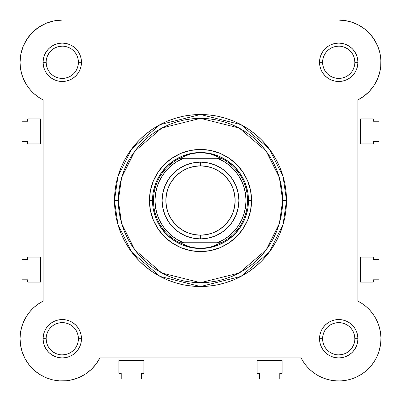 <?xml version="1.0" encoding="UTF-8"?>
<svg xmlns="http://www.w3.org/2000/svg" width="401" height="401" viewBox="0 0 401 401"><rect width="100%" height="100%" fill="white"/><g stroke="black" fill="none" stroke-linecap="round" stroke-linejoin="round"><path stroke-width="0.6" d="M21.97 74.887L21.97 121.232L27.729 121.232L27.729 118.932L40.401 118.932L40.401 143.884L27.729 143.884L27.729 141.583L21.97 141.583L27.729 141.583L27.729 143.884L40.401 143.884L40.401 118.932L27.729 118.932L27.729 121.232L21.97 121.232L21.97 74.887L21.569 73.533M21.248 72.285L20.331 67.142M20.13 64.922L20.07 61.032M20.526 55.99L21.012 53.328L20.526 55.99M22.772 47.388L23.338 45.96M26.962 39.148L28.18 37.383M31.779 33.093L33.804 31.113M37.654 27.99L40.145 26.336M44.451 24.015L47.138 22.872L44.451 24.015M52.155 21.298L54.596 20.772M338.825 20.065L346.404 20.772M348.845 21.298L353.862 22.872M356.549 24.015L360.855 26.336L356.549 24.015M363.346 27.99L367.196 31.113L363.346 27.99M369.221 33.093L372.82 37.383M373.832 38.837L377.737 46.135M378.228 47.388L379.988 53.328L378.228 47.388M380.474 55.99L380.93 61.032M380.87 64.922L380.669 67.142M379.752 72.285L379.431 73.533M379.03 326.143L379.321 327.126L379.03 326.143L379.03 279.798L379.03 326.143M379.366 327.276L380.554 332.95L380.945 337.998M380.94 339.757L380.519 344.74M380.364 345.747L378.619 352.569L380.364 345.747M378.308 353.436L376.223 358.148M375.396 359.672L371.902 364.855M371.887 364.87L367.647 369.501L371.882 364.88L374.724 360.805L371.882 364.88L368.579 368.594L364.865 371.897L360.785 374.74L364.865 371.897M366.359 370.664L362.268 373.787M361.496 374.298L355.271 377.587M354.334 377.973L349.582 379.546M347.973 379.937L341.797 380.855L347.973 379.937M340.99 380.905L335.467 380.84L340.99 380.905M333.722 380.669L328.304 379.662M327.507 379.451L326.128 379.045L279.783 379.045L326.128 379.045M73.493 379.451L72.696 379.662L73.493 379.451M67.278 380.669L65.533 380.84L67.278 380.669M60.01 380.905L59.203 380.855M53.027 379.937L51.423 379.546M46.666 377.973L45.283 377.396M39.789 374.474L38.732 373.792M34.636 370.659L33.353 369.501M25.604 359.672L24.777 358.153M22.692 353.431L22.276 352.253M20.722 346.233L20.481 344.74L20.722 346.233M20.06 339.757L20.055 337.998M20.281 334.309L20.501 332.579M21.639 327.266L23.584 321.818L21.634 327.276L20.446 332.95L20.05 338.735A42.235 42.235 0 0 1 43.087 301.116L38.115 304.098L43.087 301.116L43.087 99.919L38.115 96.932L33.599 93.298L38.115 96.932M74.872 379.045L121.217 379.045L74.872 379.045M21.97 279.798L21.97 326.143L21.97 279.798L27.729 279.798L21.97 279.798M27.729 279.798L27.729 282.103L40.401 282.103L27.729 282.103L27.729 279.798M40.401 257.146L40.401 282.103L40.401 257.146L27.729 257.146L27.729 259.452L27.729 257.146L40.401 257.146M27.729 259.452L21.97 259.452L21.97 141.583L21.97 259.452L27.729 259.452M379.03 74.887L379.03 121.232L373.271 121.232L379.03 121.232L379.03 74.887M373.271 121.232L373.271 118.932L360.599 118.932L373.271 118.932L373.271 121.232M360.599 143.884L360.599 118.932L360.599 143.884L373.271 143.884L373.271 141.583L373.271 143.884L360.599 143.884M373.271 141.583L379.03 141.583L379.03 259.452L373.271 259.452L379.03 259.452L379.03 141.583L373.271 141.583M373.271 259.452L373.271 257.146L360.599 257.146L373.271 257.146L373.271 259.452M360.599 257.146L360.599 282.103L373.271 282.103L373.271 279.798L373.271 282.103L360.599 282.103L360.599 257.146M373.271 279.798L379.03 279.798L373.271 279.798M279.783 373.286L279.783 379.045L279.783 373.286L282.088 373.286L282.088 360.619L282.088 373.286L279.783 373.286M257.131 360.619L282.088 360.619L257.131 360.619L257.131 373.286L259.432 373.286L257.131 373.286L257.131 360.619M259.432 373.286L259.432 379.045L141.568 379.045L259.432 379.045L259.432 373.286M141.568 373.286L141.568 379.045L141.568 373.286L143.869 373.286L143.869 360.619L143.869 373.286L141.568 373.286M143.869 360.619L118.912 360.619L118.912 373.286L121.217 373.286L118.912 373.286L118.912 360.619L143.869 360.619M121.217 373.286L121.217 379.045L121.217 373.286M46.16 338.73L46.16 338.735A16.125 16.125 0 0 0 62.285 354.86A16.125 16.125 0 0 0 78.411 338.735A16.125 16.125 0 0 0 62.285 322.61A16.125 16.125 0 0 0 46.16 338.735L43.087 338.735A19.198 19.198 0 0 1 62.285 319.537A19.198 19.198 0 0 1 81.478 338.735L78.411 338.735A16.125 16.125 0 0 1 62.285 354.86A16.125 16.125 0 0 1 46.16 338.735A16.125 16.125 0 0 1 62.285 322.61A16.125 16.125 0 0 1 78.411 338.735L78.1 335.587L77.182 332.564M78.411 62.3L81.478 62.3A19.198 19.198 0 0 1 62.285 81.498A19.198 19.198 0 0 1 43.087 62.3L43.453 66.045L44.546 69.644L46.321 72.962L48.706 75.874L51.619 78.26L54.937 80.035L58.536 81.127L62.285 81.498L66.03 81.127L69.629 80.035L72.947 78.26L75.859 75.874L78.245 72.962L80.02 69.644L81.112 66.045L81.478 62.3L81.112 58.556L80.02 54.952L78.245 51.634L75.859 48.727L72.947 46.336L69.629 44.561L66.03 43.473L62.285 43.102L58.536 43.473L54.937 44.561L51.619 46.336L48.706 48.727L46.321 51.634L44.546 54.952L43.453 58.556L43.087 62.3L46.16 62.3A16.125 16.125 0 0 0 62.285 78.426A16.125 16.125 0 0 0 78.411 62.3A16.125 16.125 0 0 0 62.285 46.175A16.125 16.125 0 0 0 46.16 62.3L43.087 62.3A19.198 19.198 0 0 1 62.285 43.102A19.198 19.198 0 0 1 81.478 62.3L78.411 62.3A16.125 16.125 0 0 1 62.285 78.426A16.125 16.125 0 0 1 46.16 62.3A16.125 16.125 0 0 1 62.285 46.175A16.125 16.125 0 0 1 78.411 62.3L78.1 59.153L77.182 56.13M354.84 62.3L357.913 62.3A19.198 19.198 0 0 1 338.715 81.498A19.198 19.198 0 0 1 319.522 62.3L319.888 66.045L320.98 69.644L322.755 72.962L325.141 75.874L328.053 78.26L331.371 80.035L334.97 81.127L338.715 81.498L342.464 81.127L346.063 80.035L349.381 78.26L352.294 75.874L354.679 72.962L356.454 69.644L357.547 66.045L357.913 62.3L357.547 58.556L356.454 54.952L354.679 51.634L352.294 48.727L349.381 46.336L346.063 44.561L342.464 43.473L338.715 43.102L334.97 43.473L331.371 44.561L328.053 46.336L325.141 48.727L322.755 51.634L320.98 54.952L319.888 58.556L319.522 62.3L322.589 62.3A16.125 16.125 0 0 0 338.715 78.426A16.125 16.125 0 0 0 354.84 62.3A16.125 16.125 0 0 0 338.715 46.175A16.125 16.125 0 0 0 322.589 62.3L319.522 62.3A19.198 19.198 0 0 1 338.715 43.102A19.198 19.198 0 0 1 357.913 62.3L354.84 62.3A16.125 16.125 0 0 1 338.715 78.426A16.125 16.125 0 0 1 322.589 62.3A16.125 16.125 0 0 1 338.715 46.175A16.125 16.125 0 0 1 354.84 62.3L354.534 59.153L353.617 56.13M322.589 338.73L322.589 338.735A16.125 16.125 0 0 0 338.715 354.86A16.125 16.125 0 0 0 354.84 338.735A16.125 16.125 0 0 0 338.715 322.61A16.125 16.125 0 0 0 322.589 338.735L319.522 338.735A19.198 19.198 0 0 1 338.715 319.537A19.198 19.198 0 0 1 357.913 338.735L354.84 338.735A16.125 16.125 0 0 1 338.715 354.86A16.125 16.125 0 0 1 322.589 338.735A16.125 16.125 0 0 1 338.715 322.61A16.125 16.125 0 0 1 354.84 338.735L354.534 335.587L353.617 332.564M251.562 200.515L248.49 200.54L251.562 200.515L250.58 190.555L247.678 180.976L242.956 172.144L236.605 164.41L228.871 158.059L220.039 153.337L210.46 150.435L200.5 149.453L190.54 150.435L180.961 153.337L172.129 158.059L164.395 164.41L158.044 172.144L153.322 180.976L150.42 190.555L149.438 200.515A51.062 51.062 0 0 1 200.5 149.453A51.062 51.062 0 0 1 251.562 200.515A51.062 51.062 0 0 1 200.5 251.577A51.062 51.062 0 0 1 149.438 200.515L150.42 210.48L153.322 220.059L158.044 228.886L164.395 236.625L172.129 242.976L180.961 247.693L190.54 250.6L200.5 251.577L210.46 250.6L220.039 247.693L228.871 242.976L236.605 236.625L242.956 228.886L247.678 220.059L250.58 210.48L251.562 200.515M152.51 200.515L149.438 200.515L152.51 200.515M282.66 200.515L279.377 223.522L266.229 249.813L239.166 273.011L200.5 282.68L161.834 273.011L134.771 249.813L121.623 223.522L118.34 200.515L114.501 200.515L117.939 224.595L131.698 252.119L160.029 276.399L200.5 286.52L240.971 276.399L269.302 252.119L283.061 224.595L286.499 200.515L282.66 200.515L282.269 208.57L281.086 216.545L279.126 224.365L276.409 231.958L272.961 239.247L268.815 246.164L264.013 252.64L258.6 258.615L252.625 264.028L246.149 268.83L239.232 272.976L231.943 276.424L224.349 279.141L216.53 281.101L208.555 282.284L200.5 282.68L192.445 282.284L184.47 281.101L176.651 279.141L169.057 276.424L161.768 272.976L154.851 268.83L148.375 264.028L142.4 258.615L136.987 252.64L132.185 246.164L128.039 239.247L124.591 231.958L121.874 224.365L119.914 216.545L118.731 208.57L118.34 200.515L118.731 192.465L119.914 184.485L121.874 176.666L124.591 169.072L128.039 161.783L132.185 154.871L136.987 148.395L142.4 142.42L148.375 137.002L154.851 132.2L161.768 128.054L169.057 124.606L176.651 121.894L184.47 119.934L192.445 118.751L200.5 118.355L208.555 118.751L216.53 119.934L224.349 121.894L231.943 124.606L239.232 128.054L246.149 132.2L252.625 137.002L258.6 142.42L264.013 148.395L268.815 154.871L272.961 161.783L276.409 169.072L279.126 176.666L281.086 184.485L282.269 192.465L282.66 200.515L286.499 200.515A85.999 85.999 0 0 1 200.5 286.52A85.999 85.999 0 0 1 114.501 200.515L114.912 208.946L116.15 217.292L118.2 225.482L121.047 233.427L124.651 241.056L128.992 248.294L134.019 255.076L139.688 261.327L145.939 266.996L152.721 272.023L159.959 276.364L167.588 279.973L175.533 282.815L183.723 284.865L192.069 286.103L200.5 286.52L208.931 286.103L217.277 284.865L225.467 282.815L233.412 279.973L241.041 276.364L248.279 272.023L255.061 266.996L261.312 261.327L266.981 255.076L272.008 248.294L276.349 241.056L279.953 233.427L282.8 225.482L284.85 217.292L286.088 208.946L286.499 200.515L286.088 192.084L284.85 183.738L282.8 175.553L279.953 167.603L276.349 159.974L272.008 152.736L266.981 145.959L261.312 139.703L255.061 134.034L248.279 129.007L241.041 124.671L233.412 121.062L225.467 118.22L217.277 116.165L208.931 114.927L200.5 114.516L192.069 114.927L183.723 116.165L175.533 118.22L167.588 121.062L159.959 124.671L152.721 129.007L145.939 134.034L139.688 139.703L134.019 145.959L128.992 152.736L124.651 159.974L121.047 167.603L118.2 175.553L116.15 183.738L114.912 192.084L114.501 200.515A85.999 85.999 0 0 1 200.5 114.516A85.999 85.999 0 0 1 286.499 200.515L283.061 176.435L269.302 148.916L240.971 124.631L200.5 114.516L160.029 124.631L131.698 148.916L117.939 176.435L114.501 200.515L118.34 200.515L121.623 177.513L134.771 151.217L161.834 128.019L200.5 118.355L239.166 128.019L266.229 151.217L279.377 177.513L282.66 200.515M23.584 79.213L26.265 84.355L23.584 79.213L21.634 73.759L20.446 68.08L20.05 62.3A42.235 42.235 0 0 1 62.285 20.065L338.715 20.065L345.732 20.651L352.549 22.396L358.985 25.248L352.549 22.396M43.087 301.116L43.087 99.919A42.235 42.235 0 0 1 20.05 62.3L20.862 54.06L23.263 46.135L27.168 38.837L32.421 32.436L38.822 27.183L46.12 23.283L54.045 20.877L62.285 20.065L338.715 20.065A42.235 42.235 0 0 1 357.913 99.919L363.897 96.205L369.176 91.553L373.612 86.09L377.08 79.964L379.481 73.348L377.08 79.964L373.612 86.09L369.176 91.553L363.897 96.205L357.913 99.919L357.913 301.116L362.203 303.632L366.163 306.635L369.742 310.083L366.163 306.635M26.265 84.355L29.624 89.077L33.599 93.298L29.624 89.077L26.265 84.355M33.599 307.732L29.624 311.953L33.599 307.732L38.115 304.098M337.071 380.935L342.038 380.835L337.071 380.935L332.123 380.449L327.266 379.386L322.569 377.757L318.098 375.592L313.908 372.91L310.063 369.762L306.62 366.178L303.617 362.218L301.101 357.928L99.899 357.928L96.19 363.913L91.538 369.191L96.19 363.913L99.899 357.928A42.235 42.235 0 0 1 20.05 338.735L20.636 345.747L22.381 352.569L20.636 345.747L20.05 338.735L20.446 332.95M29.113 364.875L33.915 370.018L29.113 364.875L25.233 359L22.381 352.569M73.328 379.496L79.944 377.095L73.328 379.496L66.406 380.765L59.368 380.865L52.411 379.797L45.729 377.587L39.504 374.298L33.915 370.018M342.038 380.835L346.965 380.153L342.038 380.835M351.772 378.895L356.404 377.085L360.785 374.74L356.404 377.085L351.772 378.895L346.965 380.153M380.82 342.058L380.92 337.086L380.82 342.058L380.138 346.98L378.88 351.792L377.07 356.419L374.724 360.805M372.895 313.923L369.742 310.083L372.895 313.923L375.572 318.113L377.742 322.584L379.366 327.281L380.434 332.138L380.92 337.086M91.538 369.191L86.075 373.627L79.944 377.095M23.584 321.818L26.265 316.68L29.624 311.953M358.985 25.248L364.86 29.128L370.003 33.93L374.283 39.524L377.572 45.744L379.782 52.426L380.85 59.383L380.75 66.421L379.481 73.348M354.84 338.735L357.913 338.735A19.198 19.198 0 0 1 338.715 357.928A19.198 19.198 0 0 1 319.522 338.735L319.888 342.479L320.98 346.078L322.755 349.396L325.141 352.309L328.053 354.695L331.371 356.469L334.97 357.562L338.715 357.928L342.464 357.562L346.063 356.469L349.381 354.695L352.294 352.309L354.679 349.396L356.454 346.078L357.547 342.479L357.913 338.735L357.547 334.99L356.454 331.386L354.679 328.068L352.294 325.161L349.381 322.77L346.063 320.995L342.464 319.903L338.715 319.537L334.97 319.903L331.371 320.995L328.053 322.77L325.141 325.161L322.755 328.068L320.98 331.386L319.888 334.99L319.522 338.735L322.589 338.735L322.9 341.878L323.818 344.905M78.411 338.735L81.478 338.735A19.198 19.198 0 0 1 62.285 357.928A19.198 19.198 0 0 1 43.087 338.735L43.453 342.479L44.546 346.078L46.321 349.396L48.706 352.309L51.619 354.695L54.937 356.469L58.536 357.562L62.285 357.928L66.03 357.562L69.629 356.469L72.947 354.695L75.859 352.309L78.245 349.396L80.02 346.078L81.112 342.479L81.478 338.735L81.112 334.99L80.02 331.386L78.245 328.068L75.859 325.161L72.947 322.77L69.629 320.995L66.03 319.903L62.285 319.537L58.536 319.903L54.937 320.995L51.619 322.77L48.706 325.161L46.321 328.068L44.546 331.386L43.453 334.99L43.087 338.735L46.16 338.735L46.466 341.878L47.383 344.905M153.433 191.152L156.159 182.149L160.595 173.854L166.565 166.58L173.839 160.611L182.134 156.179L191.137 153.448L182.134 156.179L173.839 160.611L166.565 166.58L160.595 173.854L156.159 182.149L153.433 191.152M200.475 152.525L205.372 152.831L210.164 153.758L214.811 155.277L221.197 158.285L217.422 158.285L223.492 161.257L229.056 165.097L233.989 169.718L238.179 175.021L241.542 180.886L243.998 187.182L245.492 193.773L245.998 200.515L245.492 207.257L243.998 213.848L241.542 220.149L238.179 226.014L233.989 231.312L229.056 235.933L223.492 239.778L217.422 242.75L183.578 242.75L177.508 239.778L171.944 235.933L167.011 231.312L162.821 226.014L159.458 220.149L157.002 213.848L155.508 207.257L155.002 200.515L155.508 193.773L157.002 187.182L159.458 180.886L162.821 175.021L167.011 169.718L171.944 165.097L177.508 161.257L183.578 158.285L217.422 158.285L179.803 158.285L220.801 158.089L180.199 158.089L186.189 155.277L190.836 153.758L195.628 152.831L200.5 152.525A47.99 47.99 0 0 0 152.51 200.515A47.99 47.99 0 0 0 200.5 248.51L200.495 248.51A47.99 47.99 0 0 1 152.51 200.515A47.99 47.99 0 0 1 200.5 152.525L210.164 153.758L221.197 158.285A47.032 47.032 0 0 1 221.197 242.75L179.803 242.75L186.189 245.753L190.836 247.277L195.628 248.199L200.5 248.51L205.372 248.199L210.164 247.277L214.811 245.753L220.801 242.941L180.199 242.941L221.197 242.75L210.164 247.277L200.5 248.51L190.836 247.277L179.803 242.75A47.032 47.032 0 0 1 179.803 158.285L190.836 153.758L200.475 152.525M209.863 153.448L218.866 156.179L227.161 160.611L234.435 166.58L240.405 173.854L244.841 182.149L247.567 191.152L244.841 182.149L240.405 173.854L234.435 166.58L227.161 160.611L218.866 156.179L209.863 153.448M247.567 209.878L244.841 218.881L240.405 227.177L234.435 234.45L227.161 240.42L218.866 244.856L209.863 247.587L218.866 244.856L227.161 240.42L234.435 234.45L240.405 227.177L244.841 218.881L247.567 209.878M200.525 248.51L200.505 248.51A47.99 47.99 0 0 0 248.49 200.515A47.99 47.99 0 0 0 200.5 152.525A47.99 47.99 0 0 1 248.49 200.515A47.99 47.99 0 0 1 200.5 248.51L200.525 248.51M191.137 247.587L182.134 244.856L173.839 240.42L166.565 234.45L160.595 227.177L156.159 218.881L153.433 209.878L156.159 218.881L160.595 227.177L166.565 234.45L173.839 240.42L182.134 244.856L191.137 247.587M48.872 347.687L50.882 350.133M53.318 352.138L56.11 353.632L59.137 354.549M62.275 354.86L65.428 354.549L68.456 353.632M71.238 352.143L73.684 350.133M75.689 347.697L77.182 344.905L78.1 341.878M75.694 329.777L73.684 327.331M71.248 325.326L68.456 323.838L65.428 322.915M62.29 322.61L59.137 322.915L56.11 323.838M53.328 325.321L50.882 327.331M48.877 329.772L47.383 332.564L46.466 335.587M46.16 62.3L46.466 65.443L47.383 68.471M48.872 71.253L50.882 73.704M53.318 75.704L56.11 77.198L59.137 78.115M62.275 78.426L65.428 78.115L68.456 77.198M71.238 75.709L73.684 73.704M75.689 71.263L77.182 68.471L78.1 65.443M75.694 53.343L73.684 50.897M71.248 48.892L68.456 47.403L65.428 46.486M62.29 46.175L59.137 46.486L56.11 47.403M53.328 48.887L50.882 50.897M48.877 53.338L47.383 56.13L46.466 59.153M322.589 62.3L322.9 65.443L323.818 68.471M325.306 71.253L327.316 73.704M329.752 75.704L332.544 77.198L335.572 78.115M338.71 78.426L341.863 78.115L344.89 77.198M347.672 75.709L350.118 73.704M352.123 71.263L353.617 68.471L354.534 65.443M352.128 53.343L350.118 50.897M347.682 48.892L344.89 47.403L341.863 46.486M338.725 46.175L335.572 46.486L332.544 47.403M329.762 48.887L327.316 50.897M325.311 53.338L323.818 56.13L322.9 59.153M325.306 347.687L327.316 350.133M329.752 352.138L332.544 353.632L335.572 354.549M338.71 354.86L341.863 354.549L344.89 353.632M347.672 352.143L350.118 350.133M352.123 347.697L353.617 344.905L354.534 341.878M352.128 329.777L350.118 327.331M347.682 325.326L344.89 323.838L341.863 322.915M338.725 322.61L335.572 322.915L332.544 323.838M329.762 325.321L327.316 327.331M325.311 329.772L323.818 332.564L322.9 335.587M357.913 99.919L357.913 301.116A42.235 42.235 0 0 1 368.579 368.594A42.235 42.235 0 0 1 301.101 357.928L99.899 357.928M200.5 238.911A38.396 38.396 0 0 1 162.104 200.515A38.396 38.396 0 0 1 200.5 162.124A38.396 38.396 0 0 0 162.104 200.515A38.396 38.396 0 0 0 200.5 238.911L200.5 235.171A34.656 34.656 0 0 1 165.844 200.515A34.656 34.656 0 0 1 200.5 165.864L200.5 162.124L193.011 162.861L185.808 165.047L179.172 168.59L173.352 173.367L168.575 179.187L165.027 185.823L162.846 193.026L162.104 200.515L162.846 208.009L165.027 215.207L168.575 221.848L173.352 227.663L179.172 232.44L185.808 235.988L193.011 238.174L200.5 238.911L207.989 238.174L215.192 235.988L221.828 232.44L227.648 227.663L232.425 221.848L235.973 215.207L238.154 208.009L238.896 200.515L238.154 193.026L235.973 185.823L232.425 179.187L227.648 173.367L221.828 168.59L215.192 165.047L207.989 162.861L200.5 162.124L200.5 165.864L207.262 166.53L213.763 168.5L219.753 171.703L225.006 176.014L229.312 181.262L232.515 187.257L234.49 193.753L235.156 200.515L234.49 207.277L232.515 213.778L229.312 219.768L225.006 225.021L219.753 229.332L213.763 232.53L207.262 234.505L200.5 235.171L193.738 234.505L187.237 232.53L181.247 229.332L175.994 225.021L171.688 219.768L168.485 213.778L166.51 207.277L165.844 200.515L166.51 193.753L168.485 187.257L171.688 181.262L175.994 176.014L181.247 171.703L187.237 168.5L193.738 166.53L200.5 165.864A34.656 34.656 0 0 1 235.156 200.515A34.656 34.656 0 0 1 200.5 235.171L200.5 238.911A38.396 38.396 0 0 0 238.896 200.515A38.396 38.396 0 0 0 200.5 162.124A38.396 38.396 0 0 1 238.896 200.515A38.396 38.396 0 0 1 200.5 238.911M183.578 158.285L179.803 158.285A47.032 47.032 0 0 0 179.803 242.75L183.578 242.75A45.498 45.498 0 0 1 183.578 158.285M217.422 242.75L221.197 242.75A47.032 47.032 0 0 0 221.197 158.285L217.422 158.285A45.498 45.498 0 0 1 217.422 242.75"/></g></svg>
